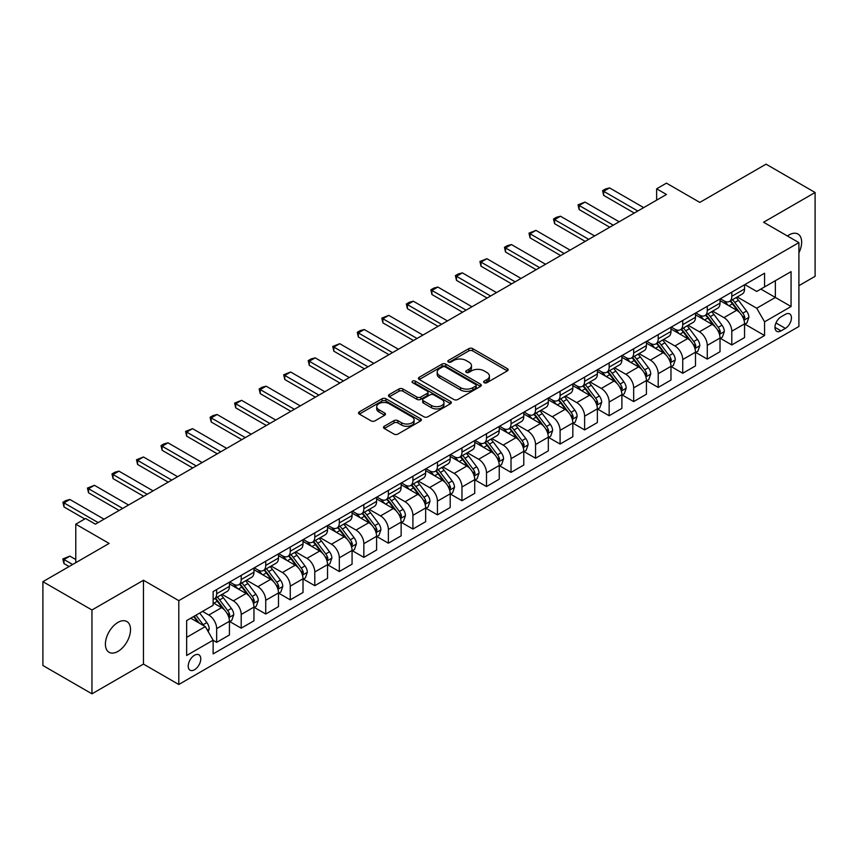 <?xml version="1.0" encoding="UTF-8"?>
<svg xmlns="http://www.w3.org/2000/svg" width="858" height="858" viewBox="0 0 858 858"><rect width="100%" height="100%" fill="white"/><g stroke="black" fill="none" stroke-linecap="round" stroke-linejoin="round"><path stroke-width="1.29" d="M484.202 382.689A1.909 1.105 0 0 0 486.894 382.689L507.357 370.881A2.724 1.577 0 0 0 508.161 369.766A2.724 1.577 0 0 0 507.357 368.65L472.694 348.638A2.724 1.577 0 0 0 468.833 348.638L448.369 360.457A1.909 1.105 0 0 0 447.812 361.229A1.909 1.105 0 0 0 448.369 362.012A1.909 1.105 0 0 0 451.072 362.012L453.721 360.478A8.719 5.03 0 0 1 466.044 360.478L468.929 362.151A8.719 5.03 0 0 1 471.482 365.712A8.719 5.03 0 0 1 468.929 369.262L466.28 370.795A1.909 1.105 0 0 0 465.722 371.568A1.909 1.105 0 0 0 466.28 372.351A1.909 1.105 0 0 0 468.983 372.351L471.632 370.817A8.719 5.03 0 0 1 483.955 370.817L486.851 372.49A8.719 5.03 0 0 1 489.403 376.051A8.719 5.03 0 0 1 486.851 379.611L484.202 381.134A1.909 1.105 0 0 0 483.644 381.917A1.909 1.105 0 0 0 484.202 382.689L484.202 381.134M117.964 651.404A17.761 10.253 120 0 0 129.569 635.757A17.761 10.253 120 0 0 126.845 621.514A17.761 10.253 120 0 0 117.964 622.404A17.761 10.253 120 0 0 106.36 638.052A17.761 10.253 120 0 0 109.084 652.284A17.761 10.253 120 0 0 117.964 651.404M798.905 252.81A17.761 10.253 120 0 0 797.983 234.041A17.761 10.253 120 0 0 789.103 234.92A17.761 10.253 120 0 0 787.44 236.004M194.498 669.755A8.88 5.127 120 0 0 200.3 661.936A8.88 5.127 120 0 0 198.938 654.815A8.88 5.127 120 0 0 194.498 655.255A8.88 5.127 120 0 0 188.696 663.084A8.88 5.127 120 0 0 190.058 670.195A8.88 5.127 120 0 0 194.498 669.755M384.277 426.265A2.724 1.577 0 0 0 383.483 427.37A2.724 1.577 0 0 0 384.277 428.485L394.004 434.105A2.724 1.577 0 0 0 397.855 434.105L420.581 420.978A2.724 1.577 0 0 0 421.385 419.862A2.724 1.577 0 0 0 420.581 418.758L385.918 398.734A2.724 1.577 0 0 0 382.057 398.734L359.33 411.861A2.724 1.577 0 0 0 358.537 412.966A2.724 1.577 0 0 0 359.33 414.082L371.085 420.87A2.724 1.577 0 0 0 374.935 420.87L384.663 415.251A2.724 1.577 0 0 0 385.457 414.135A2.724 1.577 0 0 0 384.663 413.03L378.839 409.663A7.282 4.204 0 0 1 376.705 406.692A7.282 4.204 0 0 1 381.199 402.799A7.282 4.204 0 0 1 389.135 403.71L411.969 416.891A7.282 4.204 0 0 1 414.103 419.862A7.282 4.204 0 0 1 409.598 423.755A7.282 4.204 0 0 1 401.662 422.844L397.855 420.645A2.724 1.577 0 0 0 394.004 420.645L384.277 426.265L384.277 428.485M798.905 285.682L815.1 276.33L815.1 192.492L766.044 164.168L699.806 202.402L666.452 183.14L656.638 188.814L666.452 194.476L95.399 524.174L85.585 518.5L75.772 524.174L75.772 562.687M91.956 609.995L91.956 693.832L143.468 664.092L143.468 580.255L91.956 609.995L42.9 581.67L109.127 543.425L75.772 524.174M143.468 580.255L178.796 600.643L798.905 242.621L798.905 326.469L178.796 684.491L178.796 600.643M815.1 192.492L763.588 222.233L798.905 242.621M453.903 399.517A2.724 1.577 0 0 0 457.764 399.517L480.491 386.39A2.724 1.577 0 0 0 481.284 385.274A2.724 1.577 0 0 0 480.491 384.169L445.817 364.146A2.724 1.577 0 0 0 441.967 364.146L419.24 377.273A2.724 1.577 0 0 0 418.436 378.389A2.724 1.577 0 0 0 419.24 379.493L453.903 399.517M413.352 383.108A1.909 1.105 0 0 1 415.283 383.376L415.283 381.113L450.536 401.458A2.724 1.577 0 0 1 451.34 402.574A2.724 1.577 0 0 1 450.536 403.689L427.81 416.806A2.724 1.577 0 0 1 423.959 416.806L389.285 396.793L389.285 394.562A2.724 1.577 0 0 0 388.481 395.677A2.724 1.577 0 0 0 389.285 396.793M389.285 394.562L399.013 388.953A2.724 1.577 0 0 1 402.863 388.953L416.924 397.072A2.724 1.577 0 0 0 420.774 397.072L427.23 393.339A2.724 1.577 0 0 0 428.024 392.235A2.724 1.577 0 0 0 427.23 391.119L412.591 382.668A1.909 1.105 0 0 1 412.033 381.885A1.909 1.105 0 0 1 413.213 380.866A1.909 1.105 0 0 1 415.283 381.113M91.956 693.832L42.9 665.508L42.9 581.67M785.37 314.339L781.048 316.838A8.601 4.966 120 0 0 775.428 324.421A8.601 4.966 120 0 0 776.747 331.306A8.601 4.966 120 0 0 781.048 330.888L785.37 328.389A8.601 4.966 120 0 0 790.99 320.806A8.601 4.966 120 0 0 789.671 313.921A8.601 4.966 120 0 0 785.37 314.339M744.851 284.599L756.724 291.452L764.564 286.926L764.564 273.219L213.138 591.58L213.138 605.287L186.647 620.581L186.647 655.48L213.138 640.186L213.138 653.893L764.564 335.532L764.564 321.825L756.724 308.226L737.204 296.965M764.564 286.926L791.065 271.632L791.065 306.521L764.564 321.825M143.468 664.092L178.796 684.491M656.638 188.814L656.638 200.139M760.842 289.082L775.364 297.458L775.364 280.695L791.065 271.632M756.724 308.226L775.364 297.458L791.065 306.521M186.647 637.355L205.287 626.587L190.766 618.21M213.138 640.304L216.666 642.342L216.666 628.635A11.1 6.414 -120 0 0 208.816 615.036L202.542 611.411M216.666 642.342L229.429 634.974L229.429 621.267A11.1 6.414 -120 0 0 221.578 607.668L213.138 602.799M229.719 621.546L241.195 628.174L241.195 614.467A11.1 6.414 -120 0 0 233.355 600.868L222.083 594.369M241.195 628.174L253.957 620.817L253.957 607.099A11.1 6.414 -120 0 0 246.107 593.511L229.429 583.88M254.247 607.389L265.733 614.017L265.733 600.31A11.1 6.414 -120 0 0 257.883 586.711L246.611 580.201M265.733 614.017L278.485 606.649L278.485 592.942A11.1 6.414 -120 0 0 270.635 579.343L253.957 569.712M278.775 593.221L290.261 599.849L290.261 586.143A11.1 6.414 -120 0 0 282.411 572.543L271.139 566.044M290.261 599.849L303.013 592.492L303.013 578.775A11.1 6.414 -120 0 0 295.163 565.186L278.485 555.555M303.314 579.064L314.789 585.692L314.789 571.986A11.1 6.414 -120 0 0 306.939 558.386L295.667 551.876M314.789 585.692L327.541 578.324L327.541 564.618A11.1 6.414 -120 0 0 319.691 551.018L303.013 541.387M327.842 564.896L339.318 571.525L339.318 557.818A11.1 6.414 -120 0 0 331.467 544.219L320.195 537.719M339.318 571.525L352.07 564.167L352.07 550.45A11.1 6.414 -120 0 0 344.23 536.861L327.541 527.23M352.37 550.739L363.846 557.368L363.846 543.661A11.1 6.414 -120 0 0 355.995 530.062L344.734 523.552M363.846 557.368L376.608 549.999L376.608 536.293A11.1 6.414 -120 0 0 368.758 522.694L352.07 513.063M376.898 536.572L388.374 543.2L388.374 529.493A11.1 6.414 -120 0 0 380.534 515.894L369.262 509.395M388.374 543.2L401.136 535.842L401.136 522.136A11.1 6.414 -120 0 0 393.286 508.537L376.608 498.906M401.426 522.415L412.913 529.043L412.913 515.336A11.1 6.414 -120 0 0 405.062 501.737L393.79 495.227M412.913 529.043L425.665 521.675L425.665 507.968A11.1 6.414 -120 0 0 417.814 494.369L401.136 484.738M425.954 508.247L437.441 514.875L437.441 501.169A11.1 6.414 -120 0 0 429.59 487.58L418.318 481.07M437.441 514.875L450.193 507.518L450.193 493.811A11.1 6.414 -120 0 0 442.342 480.212L425.665 470.581M450.493 494.09L461.969 500.718L461.969 487.012A11.1 6.414 -120 0 0 454.118 473.412L442.846 466.902M461.969 500.718L474.721 493.35L474.721 479.643A11.1 6.414 -120 0 0 466.87 466.044L450.193 456.413M475.021 479.922L486.497 486.55L486.497 472.844A11.1 6.414 -120 0 0 478.646 459.255L467.374 452.745M486.497 486.55L499.249 479.193L499.249 465.486A11.1 6.414 -120 0 0 491.409 451.887L474.721 442.256M499.549 465.765L511.025 472.393L511.025 458.687A11.1 6.414 -120 0 0 503.174 445.087L491.913 438.577M511.025 472.393L523.788 465.025L523.788 451.319A11.1 6.414 -120 0 0 515.937 437.719L499.249 428.099M524.077 451.608L535.553 458.236L535.553 444.519A11.1 6.414 -120 0 0 527.713 430.93L516.441 424.42M535.553 458.236L548.316 450.868L548.316 437.162A11.1 6.414 -120 0 0 540.465 423.562L523.788 413.931M548.605 437.441L560.092 444.069L560.092 430.362A11.1 6.414 -120 0 0 552.241 416.763L540.969 410.253M560.092 444.069L572.844 436.701L572.844 422.994A11.1 6.414 -120 0 0 564.993 409.395L548.316 399.774M573.133 423.284L584.62 429.912L584.62 416.194A11.1 6.414 -120 0 0 576.769 402.606L565.497 396.096M584.62 429.912L597.372 422.544L597.372 408.837A11.1 6.414 -120 0 0 589.521 395.238L572.844 385.607M597.672 409.116L609.148 415.744L609.148 402.037A11.1 6.414 -120 0 0 601.297 388.438L590.025 381.928M609.148 415.744L621.9 408.376L621.9 394.669A11.1 6.414 -120 0 0 614.049 381.07L597.372 371.45M622.2 394.959L633.676 401.587L633.676 387.87A11.1 6.414 -120 0 0 625.825 374.281L614.553 367.771M633.676 401.587L646.428 394.219L646.428 380.512A11.1 6.414 -120 0 0 638.588 366.913L621.9 357.282M646.728 380.791L658.204 387.419L658.204 373.713A11.1 6.414 -120 0 0 650.353 360.113L639.092 353.603M658.204 387.419L670.967 380.051L670.967 366.345A11.1 6.414 -120 0 0 663.116 352.756L646.428 343.125M671.256 366.634L682.732 373.262L682.732 359.545A11.1 6.414 -120 0 0 674.892 345.956L663.62 339.446M682.732 373.262L695.495 365.894L695.495 352.188A11.1 6.414 -120 0 0 687.644 338.588L670.967 328.957M695.784 352.466L707.271 359.094L707.271 345.388A11.1 6.414 -120 0 0 699.42 331.789L688.148 325.289M707.271 359.094L720.023 351.726L720.023 338.02A11.1 6.414 -120 0 0 712.172 324.431L695.495 314.8M720.312 338.309L731.799 344.937L731.799 331.22A11.1 6.414 -120 0 0 723.948 317.632L712.676 311.122M731.799 344.937L744.551 337.569L744.551 323.863A11.1 6.414 -120 0 0 736.7 310.264L720.023 300.632M720.312 298.766L723.948 300.858A11.1 6.414 -120 0 0 729.493 301.415A11.1 6.414 -120 0 0 731.799 296.332L731.799 292.138M695.784 312.923L699.42 315.025A11.1 6.414 -120 0 0 704.965 315.572A11.1 6.414 -120 0 0 707.271 310.489L707.271 306.295M671.256 327.091L674.892 329.182A11.1 6.414 -120 0 0 680.437 329.729A11.1 6.414 -120 0 0 682.732 324.656L682.732 320.463M646.728 341.248L650.353 343.35A11.1 6.414 -120 0 0 655.909 343.897A11.1 6.414 -120 0 0 658.204 338.813L658.204 334.62M622.2 355.416L625.825 357.507A11.1 6.414 -120 0 0 631.381 358.054A11.1 6.414 -120 0 0 633.676 352.981L633.676 348.788M597.672 369.573L601.297 371.675A11.1 6.414 -120 0 0 606.853 372.222A11.1 6.414 -120 0 0 609.148 367.138L609.148 362.945M573.133 383.74L576.769 385.832A11.1 6.414 -120 0 0 582.314 386.379A11.1 6.414 -120 0 0 584.62 381.306L584.62 377.112M548.605 397.897L552.241 400A11.1 6.414 -120 0 0 557.786 400.547A11.1 6.414 -120 0 0 560.092 395.463L560.092 391.269M524.077 412.065L527.713 414.157A11.1 6.414 -120 0 0 533.258 414.704A11.1 6.414 -120 0 0 535.553 409.631L535.553 405.437M499.549 426.222L503.174 428.324A11.1 6.414 -120 0 0 508.73 428.871A11.1 6.414 -120 0 0 511.025 423.788L511.025 419.594M475.021 440.39L478.646 442.481A11.1 6.414 -120 0 0 484.202 443.028A11.1 6.414 -120 0 0 486.497 437.955L486.497 433.762M450.493 454.547L454.118 456.649A11.1 6.414 -120 0 0 459.674 457.196A11.1 6.414 -120 0 0 461.969 452.112L461.969 447.919M425.954 468.715L429.59 470.806A11.1 6.414 -120 0 0 435.135 471.353A11.1 6.414 -120 0 0 437.441 466.269L437.441 462.087M401.426 482.872L405.062 484.974A11.1 6.414 -120 0 0 410.607 485.521A11.1 6.414 -120 0 0 412.913 480.437L412.913 476.244M376.898 497.039L380.534 499.131A11.1 6.414 -120 0 0 386.079 499.678A11.1 6.414 -120 0 0 388.374 494.594L388.374 490.411M352.37 511.196L355.995 513.298A11.1 6.414 -120 0 0 361.55 513.845A11.1 6.414 -120 0 0 363.846 508.762L363.846 504.568M327.842 525.364L331.467 527.456A11.1 6.414 -120 0 0 337.022 528.002A11.1 6.414 -120 0 0 339.318 522.919L339.318 518.736M303.314 539.521L306.939 541.612A11.1 6.414 -120 0 0 312.494 542.17A11.1 6.414 -120 0 0 314.789 537.087L314.789 532.893M278.775 553.689L282.411 555.78A11.1 6.414 -120 0 0 287.956 556.327A11.1 6.414 -120 0 0 290.261 551.244L290.261 547.061M254.247 567.846L257.883 569.937A11.1 6.414 -120 0 0 263.427 570.495A11.1 6.414 -120 0 0 265.733 565.411L265.733 561.218M229.719 582.003L233.355 584.105A11.1 6.414 -120 0 0 238.899 584.652A11.1 6.414 -120 0 0 241.195 579.568L241.195 575.375M744.851 324.142L764.564 335.532M729.493 301.415L742.256 294.047A11.1 6.414 -120 0 0 744.551 288.964L744.551 284.77M704.965 315.572L717.728 308.204A11.1 6.414 -120 0 0 720.023 303.131L720.023 298.938M680.437 329.729L693.189 322.372A11.1 6.414 -120 0 0 695.495 317.288L695.495 313.095M655.909 343.897L668.661 336.529A11.1 6.414 -120 0 0 670.967 331.445L670.967 327.263M631.381 358.054L644.133 350.697A11.1 6.414 -120 0 0 646.428 345.613L646.428 341.42M606.853 372.222L619.605 364.854A11.1 6.414 -120 0 0 621.9 359.77L621.9 355.587M582.314 386.379L595.077 379.022A11.1 6.414 -120 0 0 597.372 373.938L597.372 369.744M557.786 400.547L570.549 393.179A11.1 6.414 -120 0 0 572.844 388.095L572.844 383.912M533.258 414.704L546.01 407.346A11.1 6.414 -120 0 0 548.316 402.263L548.316 398.069M508.73 428.871L521.482 421.503A11.1 6.414 -120 0 0 523.788 416.42L523.788 412.237M484.202 443.028L496.954 435.671A11.1 6.414 -120 0 0 499.249 430.587L499.249 426.394M459.674 457.196L472.426 449.828A11.1 6.414 -120 0 0 474.721 444.744L474.721 440.551M435.135 471.353L447.897 463.996A11.1 6.414 -120 0 0 450.193 458.912L450.193 454.719M410.607 485.521L423.369 478.153A11.1 6.414 -120 0 0 425.665 473.069L425.665 468.876M386.079 499.678L398.831 492.32A11.1 6.414 -120 0 0 401.136 487.237L401.136 483.043M361.55 513.845L374.303 506.477A11.1 6.414 -120 0 0 376.608 501.394L376.608 497.2M337.022 528.002L349.774 520.645A11.1 6.414 -120 0 0 352.07 515.561L352.07 511.368M312.494 542.17L325.246 534.802A11.1 6.414 -120 0 0 327.541 529.718L327.541 525.525M287.956 556.327L300.718 548.97A11.1 6.414 -120 0 0 303.013 543.886L303.013 539.693M263.427 570.495L276.19 563.127A11.1 6.414 -120 0 0 278.485 558.043L278.485 553.85M238.899 584.652L251.651 577.295A11.1 6.414 -120 0 0 253.957 572.211L253.957 568.017M213.138 599.27A11.1 6.414 -120 0 0 214.371 598.82L227.123 591.452A11.1 6.414 -120 0 0 229.429 586.368L229.429 582.174M214.371 598.82A11.1 6.414 -120 0 0 216.666 593.736L216.666 589.543M205.287 626.587L213.138 640.186M484.963 382.958L486.851 381.874A8.719 5.03 0 0 0 489.403 378.314L489.403 376.051M471.482 365.712L471.482 367.975A8.719 5.03 0 0 1 468.929 371.535L467.042 372.619M507.325 370.903L472.694 350.901A2.724 1.577 0 0 0 468.833 350.901L449.131 362.28M480.459 386.411L445.817 366.42A2.724 1.577 0 0 0 441.967 366.42L419.272 379.515M475.675 386.057A1.909 1.105 0 0 0 476.233 385.274A1.909 1.105 0 0 0 475.675 384.502L445.238 366.934A1.909 1.105 0 0 0 442.546 366.934L439.746 368.543A8.719 5.03 0 0 0 437.194 372.104A8.719 5.03 0 0 0 439.746 375.665L460.553 387.666A8.719 5.03 0 0 0 472.887 387.666L475.675 386.057L475.675 388.32A1.909 1.105 0 0 0 476.233 387.548L476.233 385.274M437.194 372.104L437.194 374.367A8.719 5.03 0 0 0 439.746 377.928L439.746 375.665M475.675 388.32L472.887 389.94A8.719 5.03 0 0 1 460.553 389.94L439.746 377.928M389.317 396.814L399.013 391.216L399.013 388.953M428.024 392.235L428.024 394.498A2.724 1.577 0 0 1 427.23 395.613L420.774 399.335A2.724 1.577 0 0 1 416.924 399.335L402.863 391.216A2.724 1.577 0 0 0 399.013 391.216M415.283 383.376L450.504 403.71M431.52 405.491A7.282 4.204 0 0 0 439.457 406.402A7.282 4.204 0 0 0 443.951 402.52A7.282 4.204 0 0 0 441.816 399.538L433.783 394.894A2.724 1.577 0 0 0 429.922 394.894L423.477 398.627A2.724 1.577 0 0 0 422.672 399.731A2.724 1.577 0 0 0 423.477 400.847L431.52 405.491L431.52 407.754A7.282 4.204 0 0 0 439.457 408.665A7.282 4.204 0 0 0 443.951 404.783L443.951 402.52M422.672 399.731L422.672 402.005A2.724 1.577 0 0 0 423.477 403.11L423.477 400.847M431.52 407.754L423.477 403.11M414.103 419.862L414.103 422.136A7.282 4.204 0 0 1 409.598 426.018A7.282 4.204 0 0 1 401.662 425.107L397.855 422.908A2.724 1.577 0 0 0 394.004 422.908L384.309 428.507M376.705 406.692L376.705 408.955A7.282 4.204 0 0 0 378.839 411.926L378.839 409.663M384.62 415.272L378.839 411.926M420.549 420.999L385.918 400.997A2.724 1.577 0 0 0 382.057 400.997L359.363 414.103L359.33 411.861M744.551 324.313L746.91 322.951L748.873 317.288A7.357 4.247 -120 0 0 746.524 311.025L738.502 300.321A21.236 12.259 -120 0 0 736.185 297.544M728.217 305.362A21.236 12.259 -120 0 0 723.862 300.815M743.886 319.809L744.894 317.599A7.357 4.247 -120 0 0 742.792 313.181L734.77 302.477A21.236 12.259 -120 0 0 732.453 299.699M730.48 300.836A17.621 10.178 60 0 1 733.375 304.129L740.164 313.191M730.104 301.061A21.236 12.259 60 0 1 732.421 303.839L737.751 310.95M637.794 211.014L603.657 191.302L603.657 195.377L602.573 190.68L605.512 188.974L609.545 187.902L643.682 207.615M634.266 213.052L603.657 195.377M609.545 187.902L603.657 191.302L602.573 190.68M720.023 338.481L722.382 337.119L724.334 331.445A7.357 4.247 -120 0 0 721.996 325.193L713.974 314.489A21.236 12.259 -120 0 0 711.657 311.711M703.678 319.53A21.236 12.259 -120 0 0 699.334 314.972M719.347 333.966L720.366 331.767A7.357 4.247 -120 0 0 718.264 327.338L710.242 316.634A21.236 12.259 -120 0 0 707.925 313.867M705.952 315.004A17.621 10.178 60 0 1 708.847 318.297L715.636 327.348M705.576 315.218A21.236 12.259 60 0 1 707.893 317.996L713.223 325.118M695.495 352.638L697.844 351.276L699.806 345.613A7.357 4.247 -120 0 0 697.457 339.35L689.446 328.646A21.236 12.259 -120 0 0 687.129 325.868M679.15 333.687A21.236 12.259 -120 0 0 674.806 329.14M694.819 348.134L695.838 345.924A7.357 4.247 -120 0 0 693.736 341.505L685.714 330.802A21.236 12.259 -120 0 0 683.397 328.024M681.424 329.161A17.621 10.178 60 0 1 684.319 332.454L691.098 341.516M681.048 329.386A21.236 12.259 60 0 1 683.365 332.164L688.695 339.275M670.967 366.795L673.315 365.444L675.278 359.77A7.357 4.247 -120 0 0 672.929 353.517L664.918 342.814A21.236 12.259 -120 0 0 662.601 340.036M654.622 347.844A21.236 12.259 -120 0 0 650.278 343.297M670.291 362.291L671.31 360.092A7.357 4.247 -120 0 0 669.208 355.662L661.186 344.959A21.236 12.259 -120 0 0 658.869 342.192M656.896 343.329A17.621 10.178 60 0 1 659.781 346.621L666.569 355.673M656.509 343.543A21.236 12.259 60 0 1 658.826 346.321L664.156 353.442M613.266 225.182L579.118 205.459L579.118 209.545L578.045 204.837L585.006 202.07L619.154 221.782M609.738 227.22L579.118 209.545M585.006 202.07L579.118 205.459L578.045 204.837M588.738 239.339L554.59 219.627L554.59 223.702L553.517 219.004L556.456 217.299L560.478 216.227L594.626 235.939M585.21 241.377L554.59 223.702M560.478 216.227L554.59 219.627L553.517 219.004M564.21 253.507L530.062 233.784L530.062 237.87L528.978 233.162L535.95 230.384L570.098 250.107M560.671 255.545L530.062 237.87M535.95 230.384L530.062 233.784L528.978 233.162M646.428 380.963L648.787 379.601L650.75 373.938A7.357 4.247 -120 0 0 648.401 367.674L640.379 356.971A21.236 12.259 -120 0 0 638.062 354.193M630.094 362.012A21.236 12.259 -120 0 0 625.75 357.464M645.763 376.458L646.782 374.249A7.357 4.247 -120 0 0 644.669 369.83L636.657 359.127A21.236 12.259 -120 0 0 634.341 356.349M632.367 357.486A17.621 10.178 60 0 1 635.252 360.778L642.041 369.841M631.981 357.711A21.236 12.259 60 0 1 634.298 360.489L639.628 367.599M539.682 267.664L505.534 247.951L505.534 252.027L504.45 247.329L507.4 245.624L511.422 244.551L545.57 264.264M536.143 269.702L505.534 252.027M511.422 244.551L505.534 247.951L504.45 247.329M621.9 395.12L624.259 393.768L626.222 388.095A7.357 4.247 -120 0 0 623.873 381.842L615.851 371.139A21.236 12.259 -120 0 0 613.534 368.361M605.566 376.169A21.236 12.259 -120 0 0 601.222 371.621M621.235 390.615L622.254 388.417A7.357 4.247 -120 0 0 620.141 383.987L612.129 373.284A21.236 12.259 -120 0 0 609.813 370.517M607.829 371.653A17.621 10.178 60 0 1 610.724 374.946L617.513 383.998M607.453 371.868A21.236 12.259 60 0 1 609.77 374.646L615.1 381.756M597.372 409.287L599.731 407.925L601.694 402.263A7.357 4.247 -120 0 0 599.345 395.999L591.323 385.296A21.236 12.259 -120 0 0 589.006 382.518M581.038 390.336A21.236 12.259 -120 0 0 576.683 385.789M596.707 404.783L597.715 402.574A7.357 4.247 -120 0 0 595.613 398.155L587.591 387.451A21.236 12.259 -120 0 0 585.274 384.674M583.301 385.81A17.621 10.178 60 0 1 586.196 389.103L592.985 398.166M582.925 386.036A21.236 12.259 60 0 1 585.242 388.803L590.572 395.924M572.844 423.444L575.203 422.093L577.155 416.42A7.357 4.247 -120 0 0 574.817 410.156L566.795 399.453A21.236 12.259 -120 0 0 564.478 396.686M556.499 404.493A21.236 12.259 -120 0 0 552.155 399.946M572.168 418.94L573.187 416.741A7.357 4.247 -120 0 0 571.085 412.312L563.062 401.608A21.236 12.259 -120 0 0 560.746 398.841M558.773 399.978A17.621 10.178 60 0 1 561.668 403.271L568.457 412.323M558.397 400.193A21.236 12.259 60 0 1 560.714 402.97L566.044 410.081M548.316 437.612L550.664 436.25L552.627 430.587A7.357 4.247 -120 0 0 550.278 424.324L542.267 413.62A21.236 12.259 -120 0 0 539.95 410.843M531.971 418.661A21.236 12.259 -120 0 0 527.627 414.114M547.64 433.108L548.659 430.898A7.357 4.247 -120 0 0 546.557 426.48L538.534 415.776A21.236 12.259 -120 0 0 536.218 412.998M534.244 414.135A17.621 10.178 60 0 1 537.14 417.428L543.918 426.49M533.869 414.36A21.236 12.259 60 0 1 536.186 417.127L541.516 424.249M523.788 451.769L526.136 450.418L528.099 444.744A7.357 4.247 -120 0 0 525.75 438.481L517.739 427.777A21.236 12.259 -120 0 0 515.422 425.01M507.443 432.818A21.236 12.259 -120 0 0 503.099 428.271M523.112 447.265L524.131 445.066A7.357 4.247 -120 0 0 522.029 440.637L514.006 429.933A21.236 12.259 -120 0 0 511.69 427.155M509.716 428.303A17.621 10.178 60 0 1 512.601 431.585L519.39 440.647M509.33 428.517A21.236 12.259 60 0 1 511.647 431.295L516.977 438.406M515.154 281.821L481.006 262.108L481.006 266.195L479.922 261.486L486.894 258.708L521.031 278.432M511.615 283.869L481.006 266.195M486.894 258.708L481.006 262.108L479.922 261.486M490.615 295.989L456.477 276.276L456.477 280.351L455.394 275.654L458.333 273.949L462.365 272.876L496.503 292.589M487.087 298.026L456.477 280.351M462.365 272.876L456.477 276.276L455.394 275.654M466.087 310.146L431.939 290.433L431.939 294.519L430.866 289.811L433.805 288.116L437.827 287.033L471.975 306.756M462.559 312.194L431.939 294.519M437.827 287.033L431.939 290.433L430.866 289.811M441.559 324.313L407.411 304.601L407.411 308.676L406.338 303.979L409.277 302.273L413.299 301.201L447.447 320.913M438.03 326.351L407.411 308.676M413.299 301.201L407.411 304.601L406.338 303.979M417.031 338.47L382.882 318.758L382.882 322.844L381.799 318.136L388.771 315.358L422.919 335.081M413.492 340.519L382.882 322.844M388.771 315.358L382.882 318.758L381.799 318.136M499.249 465.937L501.608 464.575L503.571 458.912A7.357 4.247 -120 0 0 501.222 452.649L493.2 441.945A21.236 12.259 -120 0 0 490.883 439.167M482.915 446.986A21.236 12.259 -120 0 0 478.571 442.438M498.584 461.432L499.603 459.223A7.357 4.247 -120 0 0 497.49 454.804L489.478 444.101A21.236 12.259 -120 0 0 487.162 441.323M485.188 442.46A17.621 10.178 60 0 1 488.073 445.752L494.862 454.815M484.802 442.685A21.236 12.259 60 0 1 487.119 445.452L492.449 452.574M392.503 352.638L358.354 332.925L358.354 337.001L357.271 332.303L360.221 330.598L364.242 329.526L398.391 349.238M388.964 354.676L358.354 337.001M364.242 329.526L358.354 332.925L357.271 332.303M474.721 480.094L477.08 478.743L479.043 473.069A7.357 4.247 -120 0 0 476.694 466.806L468.672 456.102A21.236 12.259 -120 0 0 466.355 453.335M458.386 461.143A21.236 12.259 -120 0 0 454.043 456.595M474.056 475.589L475.075 473.391A7.357 4.247 -120 0 0 472.962 468.961L464.95 458.258A21.236 12.259 -120 0 0 462.634 455.48M460.649 456.628A17.621 10.178 60 0 1 463.545 459.909L470.334 468.972M460.274 456.842A21.236 12.259 60 0 1 462.591 459.62L467.921 466.731M367.975 366.795L333.826 347.082L333.826 351.169L332.743 346.46L339.714 343.683L373.852 363.395M364.435 368.843L333.826 351.169M339.714 343.683L333.826 347.082L332.743 346.46M450.193 494.262L452.552 492.9L454.515 487.237A7.357 4.247 -120 0 0 452.166 480.973L444.144 470.27A21.236 12.259 -120 0 0 441.827 467.492M433.858 475.311A21.236 12.259 -120 0 0 429.504 470.763M449.528 489.757L450.536 487.548A7.357 4.247 -120 0 0 448.434 483.129L440.411 472.426A21.236 12.259 -120 0 0 438.095 469.648M436.121 470.785A17.621 10.178 60 0 1 439.017 474.077L445.806 483.129M435.746 471.01A21.236 12.259 60 0 1 438.063 473.777L443.393 480.898M343.436 380.963L309.298 361.25L309.298 365.326L308.215 360.628L311.154 358.923L315.186 357.85L349.324 377.563M339.907 383L309.298 365.326M315.186 357.85L309.298 361.25L308.215 360.628M425.665 508.419L428.024 507.067L429.976 501.394A7.357 4.247 -120 0 0 427.638 495.13L419.616 484.427A21.236 12.259 -120 0 0 417.299 481.66M409.32 489.468A21.236 12.259 -120 0 0 404.976 484.92M424.989 503.914L426.008 501.716A7.357 4.247 -120 0 0 423.906 497.286L415.883 486.583A21.236 12.259 -120 0 0 413.567 483.805M411.593 484.952A17.621 10.178 60 0 1 414.489 488.234L421.278 497.297M411.218 485.167A21.236 12.259 60 0 1 413.535 487.945L418.865 495.055M318.908 395.12L284.759 375.407L284.759 379.493L283.687 374.785L290.647 372.007L324.796 391.72M315.379 397.168L284.759 379.493M290.647 372.007L284.759 375.407L283.687 374.785M401.136 522.586L403.485 521.224L405.448 515.561A7.357 4.247 -120 0 0 403.099 509.298L395.088 498.595A21.236 12.259 -120 0 0 392.771 495.817M384.792 503.635A21.236 12.259 -120 0 0 380.448 499.088M400.461 518.082L401.48 515.873A7.357 4.247 -120 0 0 399.378 511.454L391.355 500.75A21.236 12.259 -120 0 0 389.039 497.972M387.065 499.109A17.621 10.178 60 0 1 389.961 502.402L396.739 511.454M386.69 499.335A21.236 12.259 60 0 1 389.006 502.102L394.337 509.223M294.38 409.287L260.231 389.575L260.231 393.65L259.159 388.953L262.098 387.248L266.119 386.175L300.268 405.888M290.851 411.325L260.231 393.65M266.119 386.175L260.231 389.575L259.159 388.953M376.608 536.743L378.957 535.392L380.92 529.718A7.357 4.247 -120 0 0 378.571 523.455L370.559 512.752A21.236 12.259 -120 0 0 368.243 509.984M360.263 517.792A21.236 12.259 -120 0 0 355.92 513.245M375.933 532.239L376.952 530.029A7.357 4.247 -120 0 0 374.849 525.611L366.827 514.907A21.236 12.259 -120 0 0 364.511 512.129M362.537 513.277A17.621 10.178 60 0 1 365.422 516.559L372.211 525.622M362.151 513.492A21.236 12.259 60 0 1 364.468 516.269L369.798 523.38M269.852 423.444L235.703 403.732L235.703 407.818L234.62 403.11L241.591 400.332L275.74 420.045M266.312 425.482L235.703 407.818M241.591 400.332L235.703 403.732L234.62 403.11M352.07 550.911L354.429 549.549L356.392 543.886A7.357 4.247 -120 0 0 354.043 537.623L346.021 526.919A21.236 12.259 -120 0 0 343.704 524.141M335.735 531.96A21.236 12.259 -120 0 0 331.392 527.413M351.405 546.407L352.424 544.197A7.357 4.247 -120 0 0 350.311 539.779L342.299 529.075A21.236 12.259 -120 0 0 339.983 526.297M338.009 527.434A17.621 10.178 60 0 1 340.894 530.727L347.683 539.779M337.623 527.659A21.236 12.259 60 0 1 339.94 530.426L345.27 537.548M327.541 565.068L329.901 563.706L331.864 558.043A7.357 4.247 -120 0 0 329.515 551.78L321.493 541.076A21.236 12.259 -120 0 0 319.176 538.309M311.207 546.117A21.236 12.259 -120 0 0 306.864 541.57M326.877 560.564L327.895 558.354A7.357 4.247 -120 0 0 325.783 553.936L317.771 543.232A21.236 12.259 -120 0 0 315.454 540.454M313.47 541.602A17.621 10.178 60 0 1 316.366 544.884L323.155 553.946M313.095 541.816A21.236 12.259 60 0 1 315.412 544.594L320.742 551.705M303.013 579.236L305.373 577.874L307.336 572.211A7.357 4.247 -120 0 0 304.987 565.948L296.965 555.244A21.236 12.259 -120 0 0 294.648 552.466M286.679 560.285A21.236 12.259 -120 0 0 282.325 555.737M302.348 574.731L303.357 572.522A7.357 4.247 -120 0 0 301.255 568.103L293.232 557.4A21.236 12.259 -120 0 0 290.916 554.622M288.942 555.759A17.621 10.178 60 0 1 291.838 559.051L298.627 568.103M288.567 555.984A21.236 12.259 60 0 1 290.883 558.751L296.214 565.872M278.485 593.393L280.845 592.031L282.797 586.368A7.357 4.247 -120 0 0 280.459 580.105L272.436 569.401A21.236 12.259 -120 0 0 270.12 566.634M262.14 574.442A21.236 12.259 -120 0 0 257.797 569.894M277.81 588.888L278.829 586.679A7.357 4.247 -120 0 0 276.726 582.26L268.704 571.557A21.236 12.259 -120 0 0 266.388 568.779M264.414 569.927A17.621 10.178 60 0 1 267.31 573.208L274.099 582.271M264.039 570.141A21.236 12.259 60 0 1 266.355 572.919L271.686 580.029M253.957 607.561L256.306 606.198L258.269 600.536A7.357 4.247 -120 0 0 255.92 594.272L247.908 583.569A21.236 12.259 -120 0 0 245.592 580.791M237.612 588.609A21.236 12.259 -120 0 0 233.269 584.062M253.282 603.056L254.3 600.847A7.357 4.247 -120 0 0 252.198 596.417L244.176 585.714A21.236 12.259 -120 0 0 241.859 582.947M239.886 584.084A17.621 10.178 60 0 1 242.782 587.376L249.56 596.428M239.511 584.309A21.236 12.259 60 0 1 241.827 587.076L247.158 594.197M229.429 621.718L231.778 620.355L233.741 614.693A7.357 4.247 -120 0 0 231.392 608.429L223.38 597.726A21.236 12.259 -120 0 0 221.064 594.959M228.754 617.213L229.772 615.004A7.357 4.247 -120 0 0 227.67 610.585L219.648 599.881A21.236 12.259 -120 0 0 217.331 597.104M215.358 598.251A17.621 10.178 60 0 1 218.254 601.533L225.032 610.596M214.972 598.466A21.236 12.259 60 0 1 217.288 601.244L222.619 608.354M208.237 631.692L209.213 628.86A7.357 4.247 -120 0 0 206.864 622.597L199.71 613.041M203.807 625.739A7.357 4.247 -120 0 0 203.132 624.742L195.978 615.197M194.144 616.259L199.281 623.123M193.629 616.559L197.983 622.372M75.772 559.523L69.884 556.123L63.996 559.523L72.63 564.5M63.996 563.599L62.913 559.577L62.913 558.901L63.996 559.523L63.996 563.599L69.101 566.548M62.913 558.901L69.884 556.123M245.324 437.612L211.175 417.9L211.175 421.975L210.092 417.278L213.041 415.572L217.063 414.5L251.212 434.212M241.784 439.65L211.175 421.975M217.063 414.5L211.175 417.9L210.092 417.278M220.796 451.769L186.647 432.057L186.647 436.132L185.564 431.435L192.535 428.657L226.673 448.369M217.256 453.807L186.647 436.132M192.535 428.657L186.647 432.057L185.564 431.435M196.257 465.937L162.119 446.224L162.119 450.3L161.036 445.602L163.975 443.897L168.007 442.825L202.145 462.537M192.728 467.975L162.119 450.3M168.007 442.825L162.119 446.224L161.036 445.602M171.729 480.094L137.58 460.381L137.58 464.457L136.508 459.759L143.468 456.982L177.617 476.694M168.2 482.132L137.58 464.457M143.468 456.982L137.58 460.381L136.508 459.759M147.201 494.262L113.052 474.549L113.052 478.625L111.98 473.927L114.918 472.222L118.94 471.149L153.089 490.862M143.672 496.299L113.052 478.625M118.94 471.149L113.052 474.549L111.98 473.927M122.673 508.419L88.524 488.706L88.524 492.782L87.441 488.084L94.412 485.306L128.561 505.019M119.133 510.456L88.524 492.782M94.412 485.306L88.524 488.706L87.441 488.084M98.144 522.586L63.996 502.874L63.996 506.949L62.913 502.252L65.862 500.546L69.884 499.474L104.032 519.187M84.792 518.961L63.996 506.949M69.884 499.474L63.996 502.874L62.913 502.252M208.816 615.036L221.578 607.668M233.355 600.868L246.107 593.511M257.883 586.711L270.635 579.343M282.411 572.543L295.163 565.186M306.939 558.386L319.691 551.018M331.467 544.219L344.23 536.861M355.995 530.062L368.758 522.694M380.534 515.894L393.286 508.537M405.062 501.737L417.814 494.369M429.59 487.58L442.342 480.212M454.118 473.412L466.87 466.044M478.646 459.255L491.409 451.887M503.174 445.087L515.937 437.719M527.713 430.93L540.465 423.562M552.241 416.763L564.993 409.395M576.769 402.606L589.521 395.238M601.297 388.438L614.049 381.07M625.825 374.281L638.588 366.913M650.353 360.113L663.116 352.756M674.892 345.956L687.644 338.588M699.42 331.789L712.172 324.431M723.948 317.632L736.7 310.264M731.799 296.332L744.551 288.964M731.799 331.22L744.551 323.863M707.271 345.388L720.023 338.02M707.271 310.489L720.023 303.131M682.732 359.545L695.495 352.188M682.732 324.656L695.495 317.288M658.204 373.713L670.967 366.345M658.204 338.813L670.967 331.445M633.676 387.87L646.428 380.512M633.676 352.981L646.428 345.613M609.148 402.037L621.9 394.669M609.148 367.138L621.9 359.77M584.62 416.194L597.372 408.837M584.62 381.306L597.372 373.938M560.092 430.362L572.844 422.994M560.092 395.463L572.844 388.095M535.553 444.519L548.316 437.162M535.553 409.631L548.316 402.263M511.025 458.687L523.788 451.319M511.025 423.788L523.788 416.42M486.497 472.844L499.249 465.486M486.497 437.955L499.249 430.587M461.969 487.012L474.721 479.643M461.969 452.112L474.721 444.744M437.441 501.169L450.193 493.811M437.441 466.269L450.193 458.912M412.913 515.336L425.665 507.968M412.913 480.437L425.665 473.069M388.374 529.493L401.136 522.136M388.374 494.594L401.136 487.237M363.846 543.661L376.608 536.293M363.846 508.762L376.608 501.394M339.318 557.818L352.07 550.45M339.318 522.919L352.07 515.561M314.789 571.986L327.541 564.618M314.789 537.087L327.541 529.718M290.261 586.143L303.013 578.775M290.261 551.244L303.013 543.886M265.733 600.31L278.485 592.942M265.733 565.411L278.485 558.043M241.195 614.467L253.957 607.099M241.195 579.568L253.957 572.211M216.666 628.635L229.429 621.267M216.666 593.736L229.429 586.368M775.964 322.962L785.37 328.389M774.967 327.37L781.048 330.888M486.851 381.874L486.851 379.611M466.28 372.351L466.28 370.795M468.929 371.535L468.929 369.262M448.369 362.012L448.369 360.457M468.833 350.901L468.833 348.638M472.694 350.901L472.694 348.638M507.357 370.881L507.357 368.65M419.24 379.493L419.24 377.273M441.967 366.42L441.967 364.146M445.817 366.42L445.817 364.146M480.491 386.39L480.491 384.169M460.553 389.94L460.553 387.666M472.887 389.94L472.887 387.666M402.863 391.216L402.863 388.953M416.924 399.335L416.924 397.072M420.774 399.335L420.774 397.072M427.23 395.613L427.23 393.339M450.536 403.689L450.536 401.458M394.004 422.908L394.004 420.645M397.855 422.908L397.855 420.645M401.662 425.107L401.662 422.844M384.663 415.251L384.663 413.03M382.057 400.997L382.057 398.734M385.918 400.997L385.918 398.734M420.581 420.978L420.581 418.758M744.004 320.216L748.82 317.428M734.77 302.477L738.502 300.321M728.989 305.813L732.421 303.839M742.792 313.181L746.524 311.025M742.213 316.055L744.894 317.599M719.476 334.373L724.291 331.596M710.242 316.634L713.974 314.489M704.461 319.98L707.893 317.996M718.264 327.338L721.996 325.193M717.685 330.212L720.366 331.767M694.948 348.541L699.763 345.753M685.714 330.802L689.446 328.646M679.933 334.137L683.365 332.164M693.736 341.505L697.457 339.35M693.146 344.38L695.838 345.924M670.409 362.698L675.235 359.92M661.186 344.959L664.918 342.814M655.405 348.305L658.826 346.321M669.208 355.662L672.929 353.517M668.618 358.537L671.31 360.092M645.881 376.866L650.696 374.077M636.657 359.127L640.379 356.971M630.877 362.462L634.298 360.489M644.669 369.83L648.401 367.674M644.09 372.694L646.782 374.249M621.353 391.023L626.168 388.245M612.129 373.284L615.851 371.139M606.349 376.619L609.77 374.646M620.141 383.987L623.873 381.842M619.562 386.861L622.254 388.417M596.825 405.18L601.64 402.402M587.591 387.451L591.323 385.296M581.81 390.787L585.242 388.803M595.613 398.155L599.345 395.999M595.034 401.018L597.715 402.574M572.297 419.348L577.112 416.57M563.062 401.608L566.795 399.453M557.282 404.944L560.714 402.97M571.085 412.312L574.817 410.156M570.506 415.186L573.187 416.741M547.769 433.505L552.584 430.727M538.534 415.776L542.267 413.62M532.754 419.112L536.186 417.127M546.557 426.48L550.278 424.324M545.967 429.343L548.659 430.898M523.23 447.672L528.056 444.894M514.006 429.933L517.739 427.777M508.226 433.269L511.647 431.295M522.029 440.637L525.75 438.481M521.439 443.511L524.131 445.066M498.702 461.829L503.517 459.051M489.478 444.101L493.2 441.945M483.697 447.436L487.119 445.452M497.49 454.804L501.222 452.649M496.911 457.668L499.603 459.223M474.174 475.997L478.989 473.219M464.95 458.258L468.672 456.102M459.169 461.593L462.591 459.62M472.962 468.961L476.694 466.806M472.383 471.836L475.075 473.391M449.646 490.154L454.461 487.376M440.411 472.426L444.144 470.27M434.631 475.761L438.063 473.777M448.434 483.129L452.166 480.973M447.855 485.993L450.536 487.548M425.118 504.322L429.933 501.544M415.883 486.583L419.616 484.427M410.103 489.918L413.535 487.945M423.906 497.286L427.638 495.13M423.326 500.16L426.008 501.716M400.589 518.479L405.405 515.701M391.355 500.75L395.088 498.595M385.574 504.086L389.006 502.102M399.378 511.454L403.099 509.298M398.788 514.317L401.48 515.873M376.051 532.646L380.877 529.869M366.827 514.907L370.559 512.752M361.046 518.243L364.468 516.269M374.849 525.611L378.571 523.455M374.26 528.485L376.952 530.029M351.523 546.803L356.338 544.026M342.299 529.075L346.021 526.919M336.518 532.41L339.94 530.426M350.311 539.779L354.043 537.623M349.732 542.642L352.424 544.197M326.995 560.971L331.81 558.183M317.771 543.232L321.493 541.076M311.99 546.567L315.412 544.594M325.783 553.936L329.515 551.78M325.203 556.81L327.895 558.354M302.466 575.128L307.282 572.35M293.232 557.4L296.965 555.244M287.451 560.735L290.883 558.751M301.255 568.103L304.987 565.948M300.675 570.967L303.357 572.522M277.938 589.296L282.754 586.507M268.704 571.557L272.436 569.401M262.923 574.892L266.355 572.919M276.726 582.26L280.459 580.105M276.147 585.135L278.829 586.679M253.41 603.453L258.226 600.675M244.176 585.714L247.908 583.569M238.395 589.06L241.827 587.076M252.198 596.417L255.92 594.272M251.608 599.292L254.3 600.847M228.871 617.621L233.698 614.832M219.648 599.881L223.38 597.726M213.867 603.217L217.288 601.244M227.67 610.585L231.392 608.429M227.08 613.459L229.772 615.004M207.304 630.072L209.159 629M203.132 624.742L206.864 622.597"/></g></svg>
